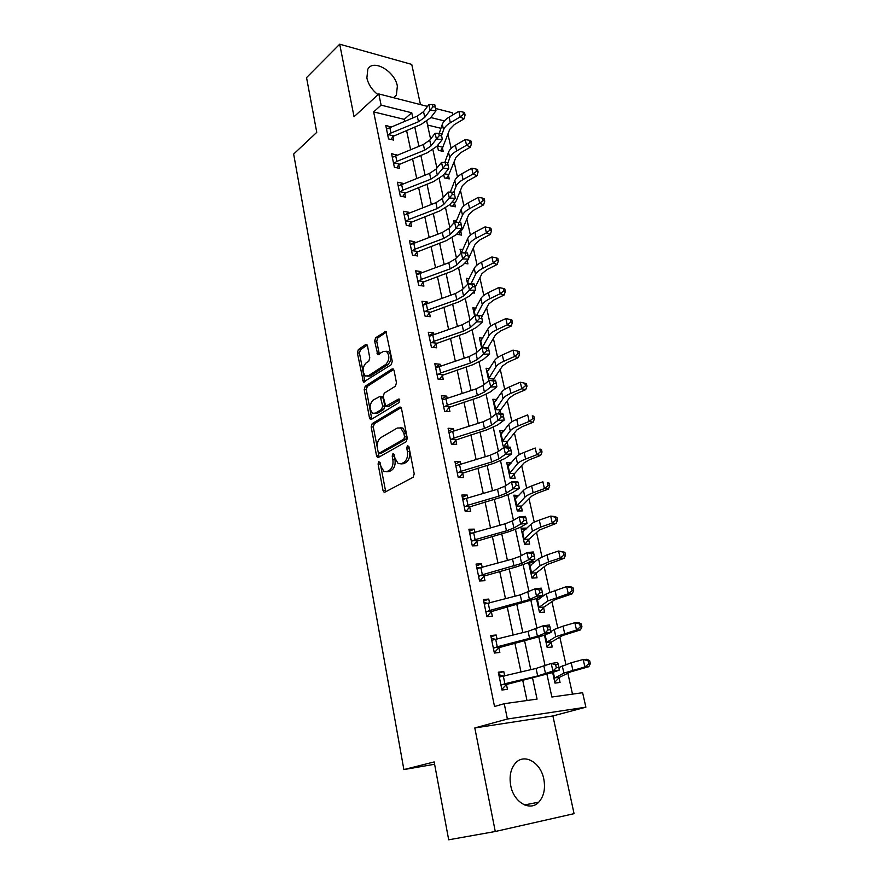 <?xml version="1.0" encoding="UTF-8"?>
<svg xmlns="http://www.w3.org/2000/svg" width="884" height="884" viewBox="0 0 884 884"><rect width="100%" height="100%" fill="white"/><g stroke="black" fill="none" stroke-linecap="round" stroke-linejoin="round"><path stroke-width="1.33" d="M378.794 461.647L378.076 463.967L383.004 490.421L384.021 492.123L384.982 492.123L413.115 477.283L414.22 473.868L408.938 446.729L407.48 445.58L406.717 447.967L407.391 451.459C408.032 456.553 406.872 460.188 403.9 462.354L401.546 463.647L398.231 463.669L395.015 458.321L393.656 453.713L392.938 453.724L392.198 456.078L392.85 459.525C393.468 464.564 392.341 468.133 389.446 470.255L387.159 471.503L383.999 471.537L380.805 466.199L380.175 462.796L378.794 461.647M380.197 462.929L385.7 491.747M408.916 446.663L409.535 451.525L407.391 451.459M394.363 454.906L394.982 459.581L392.85 459.525M393.767 97.77L396.375 95.14L397.358 86.08C394.883 71.228 373.136 58.576 367.821 69.228L366.871 78.035C368.418 84.532 372.12 90.091 377.987 94.687M510.72 785.6C513.67 802.329 530.068 811.821 538.765 802.164C543.881 796.418 545.561 788.716 543.804 779.08C540.754 762.494 524.4 752.98 515.582 763.002C510.72 768.616 509.096 776.141 510.72 785.6M367.523 345.931L366.683 344.506L365.622 344.572L358.351 349.545L357.368 352.86L363.401 382.109L391.214 364.716L392.275 361.291L385.888 331.423L375.656 337.721L374.628 341.091L377.788 354.561L383.402 351.478L386.374 351.313C389.778 355.478 389.623 359.821 385.888 364.363L368.274 375.822L365.512 375.976C362.153 371.91 362.285 367.622 365.888 363.125L368.772 361.213L369.777 357.876L367.523 345.931M404.629 121.307L404.22 119.351L373.656 111.903L381.103 105.141L378.805 93.936L427.491 106.411M495.272 831.501L574.07 813.667L552.898 715.952L474.807 727.952L495.272 831.501L448.696 839.8L434.166 761.931L403.877 769.588L293.654 154.07L316.759 132.357L306.549 77.615L339.71 44.2L354.042 116.732L378.805 93.936M474.807 727.952L507.394 719.024L504.234 703.697L537.063 699.1L532.522 677.862M373.656 111.903L494.521 706.504L504.234 703.697M372.186 423.602L371.169 426.917L376.54 455.757L377.512 457.404L378.496 457.382L406.198 441.735L407.292 438.309L401.524 408.728L400.574 407.148L399.48 407.181L372.186 423.602L374.308 423.701L373.28 427.005L379.148 457.017M369.468 417.834L364.197 389.535L365.202 386.22L392.043 368.971L393.159 368.915L394.054 370.418L396.463 382.783L395.402 386.197L384.253 393.159L383.214 396.529L385.7 406.253L398.43 399.093L399.203 399.071L399.104 402.563L371.391 419.359L370.396 419.392L369.468 417.834L371.589 417.944L366.308 389.678L364.197 389.535M420.464 104.61L411.745 64.41L339.71 44.2M527.008 700.515L522.709 680.194M520.996 672.061L514.919 643.287M513.184 635.077L507.261 607.032M505.504 598.733L499.725 571.407M497.957 563.031L492.333 536.389M490.543 527.947L485.062 501.957M483.261 493.46L477.912 468.122M476.1 459.547L470.874 434.851M469.05 426.221L463.967 402.121M462.133 393.435L457.161 369.943M455.315 361.202L450.475 338.285M448.619 329.489L443.901 307.135M442.033 298.306L437.425 276.493M435.547 267.609L431.049 246.338M429.16 237.409L424.784 216.657M422.883 207.696L418.607 187.441M416.707 178.446L412.53 158.689M410.618 149.65L406.552 130.379M504.698 675.984L503.769 671.553L498.311 672.194L501.979 690.028L507.46 689.321L506.455 684.47L501.847 689.387M497.062 639.132L496.2 635.01L490.753 635.519L494.366 653.044L499.825 652.469L498.83 647.707L494.3 652.724M492.322 616.259L491.349 611.584L486.885 616.689L492.322 616.259M489.559 602.932L488.764 599.109L483.338 599.474L486.885 616.701M482.189 567.351L481.46 563.826L476.045 564.058L479.526 580.976L484.951 580.678L484.001 576.081L479.857 580.965M474.94 532.389L474.266 529.14L468.885 529.24L472.31 545.881L477.703 545.715L476.763 541.196L472.929 545.859M467.824 498.012L467.205 495.04L461.835 495.018L465.205 511.372L470.575 511.328L469.658 506.886L466.089 511.372M460.818 464.222L460.255 461.514L454.906 461.371L458.221 477.459L463.581 477.537L462.675 473.161L459.337 477.471M453.934 430.994L453.426 428.541L448.1 428.287L451.359 444.099L456.697 444.298L455.801 440L452.674 444.144M447.171 398.319L446.707 396.109L441.403 395.745L444.608 411.303L449.923 411.613L449.039 407.38L446.1 411.392M440.508 366.186L440.099 364.219L434.817 363.744L437.967 379.037L443.26 379.457L442.398 375.302L439.635 379.17M433.956 334.572L433.602 332.837L428.331 332.262L431.425 347.313L436.707 347.832L435.856 343.743L433.248 347.489M427.513 303.466L427.204 301.963L421.955 301.289L425.005 316.085L430.265 316.715L429.425 312.693L426.961 316.328M421.171 272.869L420.906 271.576L415.679 270.802L418.684 285.377L423.911 286.096L423.093 282.14L420.751 285.665M414.939 242.757L414.707 241.675L409.513 240.813L412.463 255.144L417.668 255.973L416.861 252.073L414.651 255.487M408.795 213.121L408.618 212.237L403.435 211.287L406.331 225.398L411.524 226.315L410.74 222.481L408.629 225.796M402.75 183.949L402.607 183.264L397.446 182.226L400.308 196.115L405.48 197.121L404.695 193.342L402.695 196.579M396.805 155.23L391.557 153.606L394.374 167.286L399.524 168.38L398.761 164.667L396.839 167.816M390.938 126.953L385.756 125.44L388.529 138.91L393.667 140.081L392.905 136.423L391.082 139.495M572.5 694.139L567.871 673.31M565.882 664.337L559.848 637.22M557.76 627.861L551.959 601.75M549.793 592.026L544.201 566.887M541.958 556.798L536.577 532.61M534.256 522.179L529.074 498.896M526.687 488.134L521.704 465.757M519.24 454.663L514.455 433.149M511.913 421.745L507.317 401.071M504.72 389.38L500.3 369.523M497.637 357.534L493.394 338.473M490.664 326.207L486.598 307.908M483.813 295.389L479.901 277.841M477.062 265.056L473.327 248.227M470.421 235.21L466.84 219.088M463.89 205.828L460.453 190.392M457.459 176.899L454.166 162.137M451.127 148.424L447.978 134.302M440.95 128.313L427.558 125.042M554.345 677.94L559.506 677.288L570.799 671.829L588.81 666.691L584.888 666.967L563.881 673.1L553.948 678.437L552.644 672.481L554.975 683.111L560.058 682.448L559.031 677.785L554.765 682.183M544.478 635.143L547.185 647.508L552.257 646.977L551.24 642.403L547.041 646.867M536.444 598.468L539.516 612.513L544.577 612.115L543.583 607.606L539.439 612.148M541.384 597.562L541.096 596.291M528.566 562.434L531.991 578.092L537.03 577.816L536.058 573.385L531.969 578.014M533.759 562.964L533.45 561.561L529.947 561.716M526.278 528.952L526.091 528.102L521.074 528.201L524.588 544.246L529.615 544.091L528.654 539.737L524.787 544.246M518.919 495.493L513.847 495.173L517.295 510.963L522.311 510.919L521.361 506.631L517.759 510.952M511.504 462.807L506.731 462.686L510.134 478.211L515.129 478.288L514.201 474.067L510.83 478.222M504.046 430.917L499.736 430.718L503.084 445.989L508.057 446.177L507.151 442.022L503.99 446.033M500.863 413.458L500.211 410.496L497.836 413.579M496.786 399.524L492.852 399.259L496.079 413.988M493.548 380.253L493.382 379.468L492.775 380.275M489.692 368.617L486.078 368.296L488.797 380.739M482.763 338.196L479.415 337.832L481.647 348.053L480.277 341.776L487.725 329.257C488.863 327.312 491.382 325.4 495.294 323.544L505.869 318.583L510.3 319.5L510.875 322.008L512.444 322.494L511.869 319.986L510.3 319.5M475.968 308.229L472.852 307.831L474.62 315.908L473.702 311.721L480.929 298.571C482.023 296.527 484.509 294.549 488.377 292.626L498.819 287.532L503.217 288.416L503.781 290.891L505.35 291.422L504.786 288.957L503.217 288.416M472.807 292.88L474.365 293.09L474.056 291.676M469.305 278.725L466.387 278.294L467.691 284.294L467.227 282.129L474.244 268.371C475.305 266.228 477.747 264.183 481.559 262.205L491.891 256.979L496.244 257.841L496.797 260.261L498.366 260.846L497.814 258.415L496.244 257.841M464.531 263.355L467.945 263.896L467.216 260.603M462.763 249.675L460.023 249.222L461.128 252.946M456.719 234.105L461.614 235.133L460.796 231.409L458.663 234.614M456.343 221.066L453.757 220.58L454.199 222.613M450.166 204.16L450.531 205.873L455.382 206.812L454.575 203.143L452.542 206.259M443.713 174.689L444.409 177.883L449.238 178.911L448.442 175.297L446.508 178.336M438.641 144.103L437.602 146.755L437.37 145.694L438.376 150.324L443.193 151.429L442.409 147.871L440.563 150.821M403.877 769.588L434.608 764.262M435.547 108.467L452.177 112.732L452.685 115.008M546.942 674.293L551.881 697.023L582.622 692.713L585.882 707.178L507.394 719.024M552.898 715.952L585.882 707.178M412.839 117.915L411.745 112.776L381.103 105.141M530.787 669.707L524.621 640.878M522.864 632.635L516.853 604.534M515.074 596.225L509.217 568.832M507.427 560.445L501.725 533.737M499.913 525.284L494.344 499.25M492.532 490.719L487.106 465.338M485.261 456.752L479.979 432M478.122 423.348L472.962 399.214M471.106 390.507L466.078 366.971M464.199 358.219L459.293 335.257M457.415 326.45L452.63 304.052M450.741 295.201L446.066 273.355M444.166 264.46L439.613 243.144M437.702 234.205L433.259 213.42M431.337 204.436L427.005 184.159M425.071 175.142L420.85 155.352M418.906 146.302L414.784 126.998M426.762 121.384L430.596 139.064M432.939 149.827L436.906 168.059M439.215 178.723L443.304 197.519M445.602 208.083L449.812 227.442M452.089 237.907L456.42 257.863M458.674 268.217L463.15 288.781M465.371 299.013L469.979 320.218M472.178 330.329L476.929 352.175M479.095 362.153L483.99 384.673M486.123 394.518L491.173 417.712M493.283 427.425L498.477 451.326M500.554 460.884L505.913 485.515M507.957 494.929L513.471 520.311M515.482 529.56L521.162 555.704M523.14 564.799L528.997 591.739M530.941 600.656L536.975 628.413M538.864 637.143L545.085 665.751M444.387 120.92L430.817 117.539M404.22 119.351L411.745 112.776M533.45 561.561L528.787 563.439M526.091 528.102L521.483 530.091M518.842 495.184L514.311 497.294M511.361 462.984L507.25 465.028M503.604 431.525L500.3 433.271M496.123 400.529L493.46 402.01M488.863 369.998L486.73 371.258M481.791 339.931L480.1 340.981M474.896 310.306L473.581 311.168M468.166 281.134L467.15 281.808M461.57 252.382L460.829 252.912M503.769 671.553L498.521 673.21M496.2 635.01L491.029 636.823M488.764 599.109L483.67 601.065M481.46 563.826L476.432 565.926M474.266 529.14L469.316 531.372M467.205 495.04L462.332 497.405M460.255 461.514L455.448 464.001M453.426 428.541L448.685 431.16M446.707 396.109L442.044 398.85M440.099 364.219L435.492 367.059M433.602 332.837L429.06 335.787M427.204 301.963L422.729 305.024M420.906 271.576L416.497 274.736L417.867 281.399L421.259 279.377L450.133 268.869L456.818 264.979L462.663 258.946L461.304 252.769L467.327 252.935L465.094 253.034L465.636 255.509L468.056 255.575L467.503 253.1M414.707 241.675L410.751 244.647M408.618 212.237L405.955 214.326M402.607 183.264L400.806 184.734M396.706 154.744L395.513 155.75M390.883 126.655L390.187 127.263M386.551 471.769L389.291 471.548L387.159 471.503M394.982 459.581C395.612 464.608 394.474 468.177 391.59 470.288L389.291 471.548M400.861 463.934L403.69 463.691L401.546 463.647M409.535 451.525C410.187 456.619 409.016 460.244 406.043 462.409L403.69 463.691M401.082 407.634L374.308 423.701M378.131 451.868L379.501 452.995L403.778 439.193L404.541 436.795L403.833 433.149L400.706 427.966L397.281 428.033L380.783 437.646C377.965 439.823 376.86 443.37 377.457 448.298L378.131 451.868M379.435 453.028L381.623 453.05L379.501 452.995M400.275 427.757L402.85 428.055L405.977 433.237L406.684 436.884L405.922 439.271L381.623 453.05M393.689 369.457L367.313 386.374L366.308 389.678M386.584 406.308L388.883 406.342L399.734 399.745M372.949 400.209C369.247 404.717 369.158 409.06 372.661 413.259L375.38 413.159L381.623 409.347L382.661 405.988L380.197 396.297L372.949 400.209M374.86 413.414L377.501 413.27L375.38 413.159M381.457 396.386L383.225 397.977L384.783 406.121L383.744 409.469L377.501 413.27M371.589 417.944L371.987 419.005M367.633 376.153L370.385 375.987L368.274 375.822M386.319 351.279L388.485 351.512C391.899 355.666 391.745 360.02 388.01 364.539L370.385 375.987M386.43 332.019L377.766 337.931L376.739 341.301L379.358 354.175M367.236 345.114L360.451 349.744L359.457 353.048L364.97 381.711M588.788 663.785L590.346 663.685L589.672 660.713L588.103 660.812L588.788 663.785L584.888 666.967L583.208 659.519L571.208 662.768L558.92 667.53M588.103 660.812L583.208 659.519L587.12 659.287L589.672 660.713M590.346 663.685L588.81 666.691M498.83 674.713L504.002 676.149M503.361 676.304L504.897 683.752L500.974 685.166L499.305 677.034L536.069 668.437L551.24 663.453L557.66 662.492L558.224 664.326L555.649 664.713L556.312 667.763L558.887 667.365L558.224 664.326M504.897 683.752L537.682 675.94L552.898 671.066L551.24 663.453L555.649 664.713M556.312 667.763L552.898 671.066L559.329 670.072L551.936 672.735L506.455 684.47M501.493 684.636L507.04 683.929M559.329 670.072L558.887 667.365M562.688 635.486L580.434 629.927L576.512 630.027L555.815 636.679L546.566 642.403L551.704 641.883L562.688 635.486M580.368 626.889L581.937 626.855L581.274 623.938L579.705 623.96L580.368 626.889L576.512 630.027L574.854 622.723L563.009 626.159L554.224 629.474L550.898 631.618M547.108 634.049L544.489 635.209L546.566 642.403M579.705 623.96L574.854 622.723L578.777 622.645L581.274 623.938M581.937 626.855L580.434 629.927M536.555 598.976L538.897 599.451M554.71 599.761L572.202 593.805L568.279 593.739L547.892 600.899L538.92 607.463L544.047 607.076L554.71 599.761M572.114 590.634L573.672 590.667L573.02 587.805L571.451 587.761L572.114 590.634L568.279 593.739L566.655 586.556L546.323 593.816L536.875 600.413L538.92 607.463M571.451 587.761L566.655 586.556L570.578 586.656L573.02 587.805M573.672 590.667L572.202 593.805M529.14 565.053L531.019 565.373M546.876 564.644L564.114 558.301L560.191 558.08L548.621 561.87L540.102 565.738L531.394 573.119L536.5 572.854L546.876 564.644M563.992 555.019L565.55 555.108L564.909 552.29L563.34 552.191L563.992 555.019L560.191 558.08L558.589 551.019L547.052 554.854L538.566 558.776L529.383 566.202L531.394 573.119M563.34 552.191L558.589 551.019L564.909 552.29M565.55 555.108L564.114 558.301M491.327 638.303L495.902 639.43M495.736 639.464L497.25 646.779L493.382 648.259L491.736 640.27L528.079 631.32L542.997 625.839L549.384 624.977L549.914 626.645L547.351 626.988L548.003 629.983L550.566 629.64L549.914 626.645M497.25 646.779L537.417 636.303L544.632 633.309L542.997 625.839L547.351 626.988M548.003 629.983L544.632 633.309L551.03 632.425L543.77 635.43L498.83 647.707M493.891 647.718L499.416 647.165M551.03 632.425L550.566 629.64M483.968 602.523L487.902 603.363M488.255 603.275L489.736 610.457L485.913 612.004L484.299 604.148L520.245 594.866L534.908 588.888L541.262 588.147L541.748 589.65L539.196 589.948L539.848 592.888L542.4 592.589L541.748 589.65M489.736 610.457L529.45 599.551L536.511 596.225L534.908 588.888L539.196 589.948M539.848 592.888L536.511 596.225L542.875 595.462L535.759 598.788L491.349 611.584M486.421 611.452L491.924 611.032M542.875 595.462L542.4 592.589M476.73 567.351L480.023 567.959M480.896 567.705L482.355 574.766L478.576 576.368L476.995 568.644L512.532 559.042L520.057 556.301L526.963 552.599L533.284 551.959L533.726 553.307L531.196 553.572L531.837 556.456L534.367 556.191L533.726 553.307M482.355 574.766L521.604 563.451L528.544 559.804L526.963 552.599L531.196 553.572M531.837 556.456L528.544 559.804L534.864 559.141L527.892 562.788L516.599 566.832L484.001 576.081M479.073 575.804L484.565 575.528M534.864 559.141L534.367 556.191M521.836 531.682L523.317 531.903M539.174 530.124L556.169 523.416L552.246 523.041L540.82 527.008L532.444 531.162L524.002 539.328L529.096 539.185L539.174 530.124M556.014 520.002L557.572 520.168L556.942 517.394L555.373 517.228L556.014 520.002L552.246 523.041L550.677 516.101L539.284 520.112C535.063 521.615 532.29 523.008 530.93 524.311L522.024 532.555L524.002 539.328M529.096 539.185L528.654 539.737M555.373 517.228L550.677 516.101L554.599 516.51L556.942 517.394M557.572 520.168L556.169 523.416M469.603 532.776L472.255 533.185M473.669 532.754L475.106 539.693L471.371 541.339L469.813 533.748L504.963 523.836L512.377 520.952L519.151 516.941L525.439 516.4L525.858 517.604L523.339 517.825L523.958 520.654L526.477 520.444L525.858 517.604M475.106 539.693L506.466 530.831L513.902 527.98L520.709 524.024L519.151 516.941L523.339 517.825M523.958 520.654L520.709 524.024L526.997 523.461L520.157 527.417L509.018 531.682L476.763 541.196M471.857 540.776L477.327 540.621M526.997 523.461L526.477 520.444M514.654 498.852L515.803 498.996M531.593 496.189L537.107 493.25L548.356 489.117L544.433 488.598L533.151 492.742C528.986 494.3 526.245 495.769 524.919 497.173L516.731 506.101L521.803 506.079L531.593 496.189M548.168 485.592L549.726 485.813L549.108 483.095L547.539 482.874L548.168 485.592L544.433 488.598L542.886 481.78L531.638 485.957C527.483 487.526 524.742 489.018 523.427 490.443L514.775 499.449L516.731 506.101M521.803 506.079L521.361 506.631M547.539 482.874L549.108 483.095M549.726 485.813L548.356 489.117M507.582 466.564L508.433 466.63M524.146 462.818L529.56 459.702L540.677 455.404L536.754 454.741L525.615 459.05C521.494 460.674 518.798 462.233 517.516 463.746L509.571 473.415L514.632 473.504L524.146 462.818M540.456 451.768L542.025 452.044L541.406 449.37L539.848 449.094L540.456 451.768L536.754 454.741L535.229 448.033L524.124 452.387C520.013 454.011 517.328 455.591 516.046 457.127L507.659 466.896L509.571 473.415M514.632 473.504L514.201 474.067M539.848 449.094L541.406 449.37M542.025 452.044L540.677 455.404M500.631 434.784L501.217 434.817M516.82 430L522.146 426.707L533.118 422.254L529.196 421.447L518.201 425.922C514.134 427.602 511.482 429.259 510.234 430.873L502.532 441.26L507.571 441.459L516.82 430M532.875 418.508L534.444 418.839L533.837 416.209L532.267 415.878L532.875 418.508L529.196 421.447L527.704 414.861L516.731 419.37C512.676 421.06 510.035 422.729 508.797 424.364L500.642 434.862L502.532 441.26M507.571 441.459L507.151 442.022M532.267 415.878L533.837 416.209M534.444 418.839L533.118 422.254M509.615 397.723L514.853 394.264L525.693 389.656L521.77 388.717L510.908 393.347C506.897 395.082 504.278 396.817 503.073 398.551L495.604 409.612L500.62 409.922L509.615 397.723M525.416 385.811L526.986 386.186L526.389 383.601L524.831 383.214L525.416 385.811L521.77 388.717L520.3 382.231L509.471 386.894C505.46 388.651 502.852 390.397 501.659 392.142L493.747 403.336L495.604 409.612M500.62 409.922L500.211 410.496M520.3 382.231L524.831 383.214M526.986 386.186L525.693 389.656M502.532 365.965L507.681 362.341L518.389 357.589L514.466 356.517L503.736 361.302C499.769 363.103 497.206 364.915 496.034 366.749L488.786 378.474L493.791 378.882L502.532 365.965M518.09 353.644L519.648 354.075L519.074 351.534L517.505 351.092L518.09 353.644L514.466 356.517L513.018 350.141L502.322 354.959C498.366 356.771 495.802 358.595 494.631 360.451L486.962 372.308L488.786 378.474M493.791 378.882L493.382 379.468M513.018 350.141L517.505 351.092M519.648 354.075L518.389 357.589M462.608 498.786L464.608 499.029M466.553 498.388L467.967 505.217L464.288 506.919L462.752 499.46L497.526 489.25L504.841 486.211L511.482 481.902L517.737 481.471L518.112 482.52L515.615 482.708L516.223 485.493L518.731 485.305L518.112 482.52M467.967 505.217L499.007 496.112L506.344 493.117L513.007 488.863L511.482 481.902L515.615 482.708M516.223 485.493L513.007 488.863L519.262 488.41L512.554 492.642L501.559 497.128L469.658 506.886M464.763 506.344L470.211 506.322M519.262 488.41L518.731 485.305M455.735 465.36L457.094 465.481M459.569 464.608L460.962 471.316L457.315 473.073L455.812 465.735L490.211 455.238L497.427 452.067L503.946 447.481L510.156 447.127L510.51 448.055L508.024 448.188L508.62 450.928L511.118 450.785L510.51 448.055M460.962 471.316L491.67 461.989L498.896 458.851L505.438 454.31L503.946 447.481L508.024 448.188M508.62 450.928L505.438 454.31L511.659 453.956L505.084 458.476L494.244 463.172L462.675 473.161M457.79 472.487L463.216 472.586M511.659 453.956L511.118 450.785M448.962 432.486L449.735 432.541M452.696 431.381L454.067 437.989L450.464 439.79L448.984 432.574L483.018 421.801L490.145 418.497L496.532 413.635L502.72 413.381L503.04 414.165L500.554 414.264L501.151 416.961L503.626 416.861L503.04 414.165M454.067 437.989L484.454 428.442L491.592 425.16L498.001 420.353L496.532 413.635L500.554 414.264M501.151 416.961L498.001 420.353L504.2 420.088L497.736 424.884L487.04 429.779L455.801 440M450.939 439.204L456.343 439.414M504.2 420.088L503.626 416.861M445.945 398.717L447.282 405.215L443.735 407.06L442.265 399.966L475.946 388.927L482.973 385.49L489.25 380.374L495.405 380.208L495.692 380.86L493.228 380.927L493.802 383.568L496.278 383.501L495.692 380.86M447.282 405.215L477.36 395.457L484.399 392.043L490.697 386.982L489.25 380.374L493.228 380.927M493.802 383.568L490.697 386.982L496.852 386.794L490.521 391.855L479.957 396.949L449.039 407.38M444.188 406.463L449.569 406.795M496.852 386.794L496.278 383.501M439.293 366.595L440.619 372.971L437.105 374.871L435.668 367.888L468.995 356.606L475.935 353.036L482.089 347.666L488.2 347.589L488.465 348.108L486.012 348.141L486.587 350.749L489.04 350.716L488.465 348.108M440.619 372.971L470.376 363.026L477.338 359.49L483.515 354.164L482.089 347.666L486.012 348.141M486.587 350.749L483.515 354.164L489.637 354.064L483.415 359.379L472.995 364.661L442.398 375.302M437.558 374.275L442.917 374.706M489.637 354.064L489.04 350.716M487.979 347.589L495.548 334.716L500.631 330.947L511.206 326.041L507.283 324.848L496.686 329.776C492.764 331.633 490.233 333.522 489.095 335.456L482.2 347.666M510.875 322.008L507.283 324.848L505.869 318.583M512.444 322.494L511.206 326.041M363.401 382.109L364.131 382.197M432.762 334.981L434.055 341.268L430.585 343.202L429.171 336.34L462.155 324.804L469.006 321.124L475.051 315.5L481.128 315.511L478.929 315.908L479.482 318.472L481.924 318.472L481.36 315.908M434.055 341.268L463.514 331.124L470.376 327.467L476.443 321.898L475.051 315.5L478.929 315.908M479.482 318.472L476.443 321.898L482.531 321.887L476.432 327.434L466.144 332.903L435.856 343.743M431.038 342.594L436.376 343.147M482.531 321.887L481.924 318.472M481.636 317.146L488.686 303.974L493.681 300.052L504.134 295.013L500.222 293.698L489.747 298.77C485.88 300.682 483.382 302.637 482.277 304.671L476.631 315.5M503.781 290.891L500.222 293.698L498.819 287.532M505.35 291.422L504.134 295.013M426.331 303.897L427.602 310.074L424.176 312.052L422.784 305.3L455.437 293.532L462.188 289.731L468.122 283.874L474.167 283.963L471.957 284.217L472.509 286.725L474.929 286.759L474.377 284.25M427.602 310.074L456.774 299.742L463.548 295.963L469.492 290.162L468.122 283.874L471.957 284.217M472.509 286.725L469.492 290.162L475.559 290.228L469.559 296.018L459.404 301.654L429.425 312.693M424.618 311.444L429.933 312.085M475.559 290.228L474.929 286.759M475.073 287.532L481.935 273.72L486.852 269.653L497.184 264.482L493.272 263.045L482.918 268.25C479.095 270.217 476.642 272.25 475.57 274.372L470.951 283.919M496.797 260.261L493.272 263.045L491.891 256.979M498.366 260.846L497.184 264.482M416.497 274.758L448.818 262.758L455.492 258.846L461.304 252.769L465.094 253.034M465.636 255.509L462.663 258.946L468.686 259.1L462.807 265.112L452.774 270.924L423.093 282.14M418.298 280.78L423.602 281.532M468.686 259.1L468.056 255.575M465.769 262.084L464.862 263.41M468.564 258.426L475.294 243.94L480.134 239.741L490.333 234.437L486.421 232.89L476.2 238.227C472.421 240.238 470.001 242.338 468.962 244.548L465.227 252.868M489.935 230.138L491.493 230.757L490.952 228.37L489.382 227.74L489.935 230.138L486.421 232.89L485.073 226.912L474.863 232.282C471.095 234.293 468.686 236.415 467.658 238.636L461.393 252.769M485.073 226.912L489.382 227.74M491.493 230.757L490.333 234.437M413.767 243.188L415.005 249.178L411.657 251.233L410.309 244.691L442.298 232.481L448.895 228.459L454.608 222.16L460.752 222.459L458.343 222.37L458.884 224.801L461.282 224.901L460.752 222.459M415.005 249.178L443.602 238.492L450.199 234.492L455.934 228.249L454.608 222.16L458.343 222.37M458.884 224.801L455.934 228.249L461.934 228.47L456.155 234.702L446.254 240.669L416.861 252.073M412.088 250.614L417.37 251.454M461.934 228.47L461.282 224.901M459.978 230.58L461.172 230.801L462.542 229.122L468.752 214.624L473.515 210.293L483.603 204.867L479.692 203.209L469.581 208.668C465.846 210.723 463.47 212.9 462.465 215.199L459.459 222.359M483.172 200.48L484.73 201.154L484.2 198.801L482.642 198.127L483.172 200.48L479.692 203.209L478.354 197.331L468.277 202.812C464.542 204.878 462.177 207.066 461.172 209.375L455.868 222.215M461.172 230.801L460.796 231.409M478.354 197.331L482.642 198.127M484.73 201.154L483.603 204.867M407.646 213.563L408.861 219.453L405.546 221.553L404.22 215.11L435.9 202.69L442.398 198.557L448.011 192.06L449.326 198.038L452.243 194.59L454.63 194.712L454.1 192.325L451.713 192.193L452.243 194.59M408.861 219.453L437.171 208.602L443.691 204.502L449.326 198.038L455.282 198.336L449.613 204.779L439.834 210.911L410.74 222.481M405.966 220.923L411.226 221.862M455.282 198.336L454.63 194.712M451.713 192.193L448.011 192.06M452.1 201.961L454.951 202.524L456.288 200.801L462.31 185.773L466.995 181.308L476.973 175.761L473.062 173.993L463.072 179.574C459.382 181.684 457.039 183.916 456.067 186.292L453.713 192.303M476.52 171.297L478.078 172.004L477.548 169.695L475.99 168.977L476.52 171.297L473.062 173.993L471.758 168.214L461.779 173.817C458.1 175.927 455.768 178.181 454.796 180.568L450.321 192.137M454.951 202.524L454.575 203.143M471.758 168.214L475.99 168.977M478.078 172.004L476.973 175.761M401.612 184.391L402.806 190.193L399.524 192.325L398.22 185.994L429.591 173.363L436.011 169.142L441.525 162.424L442.818 168.314L445.702 164.866L448.077 165.021L447.558 162.656L445.182 162.512L445.702 164.866M402.806 190.193L430.839 179.187L437.282 174.988L442.818 168.314L448.752 168.689L443.171 175.33L433.514 181.607L404.695 193.342M399.955 191.695L405.181 192.723M448.752 168.689L448.077 165.021M445.182 162.512L441.525 162.424M395.667 155.683L396.85 161.385L393.612 163.562L392.319 157.319L423.381 144.501L429.723 140.18L435.138 133.274L436.409 139.064L439.271 135.617L441.624 135.793L441.116 133.473L438.751 133.296L439.271 135.617M396.85 161.385L424.618 150.236L430.983 145.937L436.409 139.064L442.309 139.506L436.84 146.346L427.303 152.766L398.761 164.667M394.021 162.921L399.236 164.037M442.309 139.506L441.624 135.793M438.751 133.296L435.138 133.274M444.508 173.75L448.818 174.678L455.967 157.352L460.586 152.766L470.443 147.109L466.542 145.241L456.663 150.943C453.017 153.087 450.707 155.385 449.757 157.838L447.724 163.407M469.968 142.567L471.526 143.318L471.006 141.042L469.448 140.291L469.968 142.567L466.542 145.241L465.249 139.539L455.393 145.263C451.746 147.418 449.459 149.739 448.508 152.203L444.785 162.501M448.818 174.678L448.442 175.297M465.249 139.539L469.448 140.291M471.526 143.318L470.443 147.109M437.9 146.114L442.773 147.241L449.724 129.373L454.266 124.666L464.023 118.887L460.122 116.931L450.354 122.743C446.74 124.931 444.475 127.296 443.558 129.826L441.58 135.561M463.525 114.279L465.083 115.075L464.564 112.832L463.017 112.036L463.525 114.279L460.122 116.931L458.851 111.318L449.105 117.152C445.503 119.351 443.238 121.727 442.32 124.268L439.249 133.329M442.773 147.241L442.409 147.871M458.851 111.318L463.017 112.036M465.083 115.075L464.023 118.887M389.822 127.418L390.982 133.031L387.778 135.241L386.507 129.086L417.27 116.091L423.535 111.671L428.862 104.577L430.11 110.279L432.928 106.82L435.282 107.03L434.784 104.743L432.431 104.533L432.928 106.82M390.982 133.031L418.486 121.738L424.773 117.34L430.11 110.279L435.978 110.787L430.596 117.815L421.182 124.379L392.905 136.423M388.187 134.589L393.38 135.793M435.978 110.787L435.282 107.03M432.431 104.533L428.862 104.577M380.197 464.012L378.076 463.967M408.861 448.044L406.717 447.967M394.33 456.144L392.198 456.078M391.59 470.288L389.446 470.255M406.043 462.409L403.9 462.354M385.137 490.432L383.004 490.421M400.739 407.259L399.48 407.181M378.661 455.824L376.54 455.757M373.28 427.005L371.169 426.917M405.922 439.271L403.778 439.193M406.684 436.884L404.541 436.795M405.977 433.237L403.833 433.149M367.313 386.374L365.202 386.22M393.38 369.081L392.043 368.971M388.883 406.342L386.761 406.22M399.325 399.159L398.43 399.093M383.744 409.469L381.623 409.347M384.783 406.121L382.661 405.988M383.225 397.977L381.114 397.833M388.01 364.539L385.888 364.363M379.037 353.291L376.927 353.103M376.739 341.301L374.628 341.091M377.766 337.931L375.656 337.721M386.164 331.644L384.761 331.489M364.639 380.783L362.539 380.628M359.457 353.048L357.368 352.86M360.451 349.744L358.351 349.545M366.948 344.705L365.622 344.572M572.865 670.16L571.208 662.768M563.881 673.1L562.257 665.763M554.533 677.851L553.307 672.238M536.069 668.437L537.682 675.94M543.903 666.182L545.538 673.719M564.644 633.43L563.009 626.159M555.815 636.679L554.224 629.474M546.754 642.314L545.207 635.276M556.566 597.341L554.964 590.192M547.892 600.899L546.323 593.816M539.096 607.363L537.582 600.446M548.621 561.87L547.052 554.854M540.102 565.738L538.566 558.776M531.571 572.998L530.08 566.191M528.079 631.32L529.671 638.69M535.814 628.9L537.417 636.303M520.245 594.866L521.803 602.103M527.87 592.28L529.45 599.551M512.532 559.042L514.068 566.158M520.057 556.301L521.604 563.451M540.82 527.008L539.284 520.112M532.444 531.162L530.93 524.311M524.168 539.207L522.709 532.511M504.963 523.836L506.466 530.831M512.377 520.952L513.902 527.98M533.151 492.742L531.638 485.957M524.919 497.173L523.427 490.443M516.886 505.968L515.449 499.383M525.615 459.05L524.124 452.387M517.516 463.746L516.046 457.127M509.725 473.272L508.311 466.796M518.201 425.922L516.731 419.37M510.234 430.873L508.797 424.364M502.687 441.094L501.294 434.729M510.908 393.347L509.471 386.894M503.073 398.551L501.659 392.142M495.758 409.447L494.377 403.17M503.736 361.302L502.322 354.959M496.034 366.749L494.631 360.451M488.929 378.297L487.581 372.12M497.526 489.25L499.007 496.112M504.841 486.211L506.344 493.117M490.211 455.238L491.67 461.989M497.427 452.067L498.896 458.851M483.018 421.801L484.454 428.442M490.145 418.497L491.592 425.16M475.946 388.927L477.36 395.457M482.973 385.49L484.399 392.043M468.995 356.606L470.376 363.026M475.935 353.036L477.338 359.49M496.686 329.776L495.294 323.544M489.095 335.456L487.725 329.257M482.222 347.633L480.885 341.567M462.155 324.804L463.514 331.124M469.006 321.124L470.376 327.467M489.747 298.77L488.377 292.626M482.277 304.671L480.929 298.571M475.183 315.5L474.299 311.477M455.437 293.532L456.774 299.742M462.188 289.731L463.548 295.963M482.918 268.25L481.559 262.205M475.57 274.372L474.244 268.371M468.255 283.874L467.813 281.863M448.818 262.758L450.133 268.869M455.492 258.846L456.818 264.979M419.999 273.3L421.259 279.377M476.2 238.227L474.863 232.282M468.962 244.548L467.658 238.636M442.298 232.481L443.602 238.492M448.895 228.459L450.199 234.492M469.581 208.668L468.277 202.812M462.465 215.199L461.172 209.375M435.9 202.69L437.171 208.602M442.398 198.557L443.691 204.502M463.072 179.574L461.779 173.817M456.067 186.292L454.796 180.568M429.591 173.363L430.839 179.187M436.011 169.142L437.282 174.988M423.381 144.501L424.618 150.236M429.723 140.18L430.983 145.937M456.663 150.943L455.393 145.263M449.757 157.838L448.508 152.203M450.354 122.743L449.105 117.152M443.558 129.826L442.32 124.268M438.033 145.871L437.856 145.075M417.27 116.091L418.486 121.738M423.535 111.671L424.773 117.34M396.375 95.14L393.524 97.715M538.765 802.164L524.543 804.948M384.971 492.134L384.021 492.123M378.418 457.426L377.512 457.404M402.85 428.055L400.706 427.966M382.319 396.441L380.197 396.297M371.247 419.436L370.396 419.392M388.485 351.512L386.374 351.313M378.595 354.628L377.788 354.561"/></g></svg>
